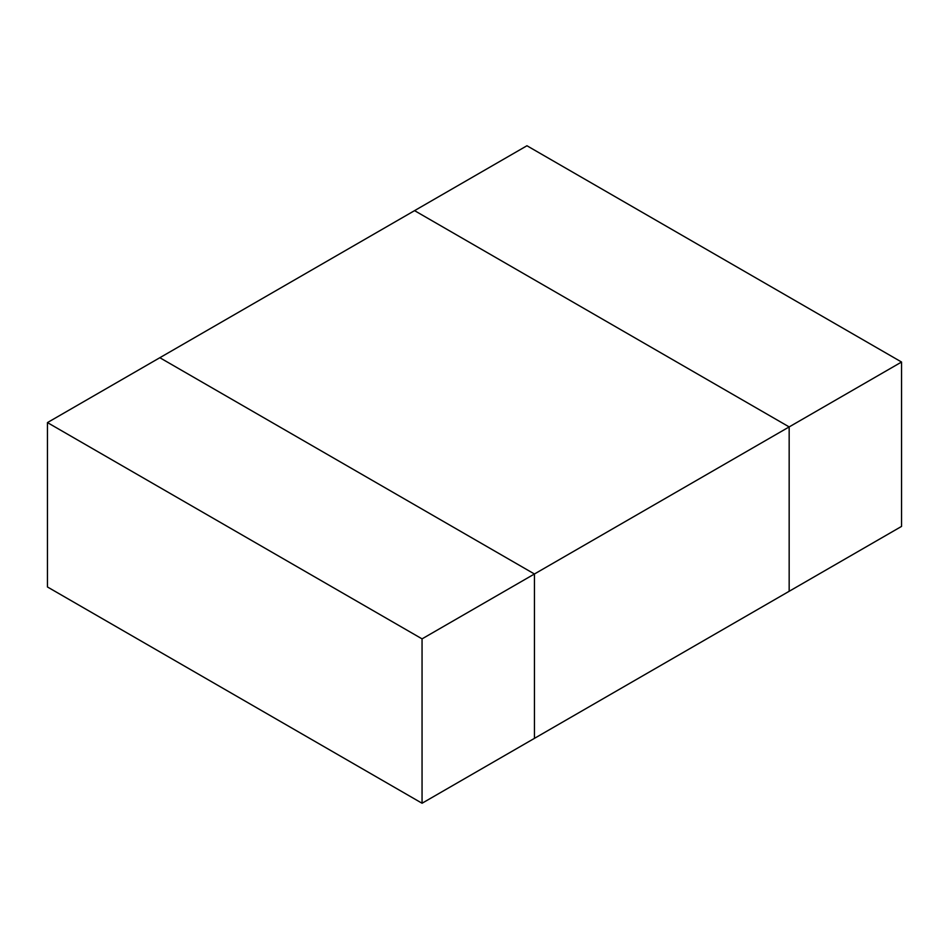 <?xml version="1.0" encoding="UTF-8"?>
<svg xmlns="http://www.w3.org/2000/svg" width="949" height="949" viewBox="0 0 949 949"><rect width="100%" height="100%" fill="white"/><g stroke="black" fill="none" stroke-linecap="round" stroke-linejoin="round"><path stroke-width="1.42" d="M901.55 362.032L901.55 526.41L789.165 591.286L789.165 426.92L901.55 362.032L526.944 145.755L414.559 210.642L789.165 426.92L789.165 591.286L534.441 738.358L534.441 573.991L159.835 357.714L414.559 210.642L789.165 426.92L534.441 573.991L534.441 738.358L422.056 803.245L422.056 638.867L47.45 422.59L47.45 586.968L422.056 803.245M422.056 638.867L534.441 573.991L159.835 357.714L47.45 422.59"/></g></svg>
